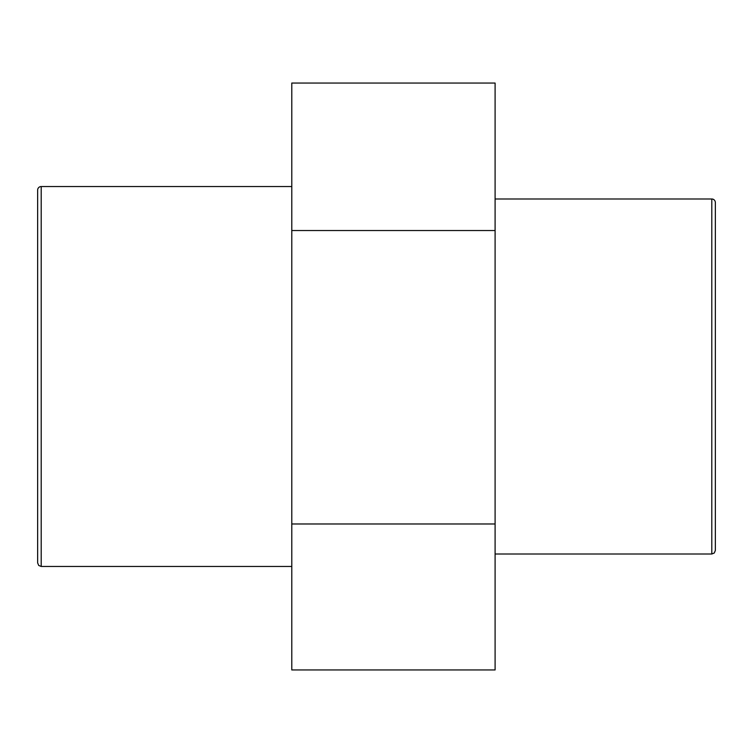 <?xml version="1.0" encoding="UTF-8"?>
<svg xmlns="http://www.w3.org/2000/svg" width="753" height="753" viewBox="0 0 753 753"><rect width="100%" height="100%" fill="white"/><g stroke="black" fill="none" stroke-linecap="round" stroke-linejoin="round"><path stroke-width="1.13" d="M715.35 550.462L715.35 202.538A3.549 3.549 0 0 0 711.801 198.99L711.801 554.01L714.286 552.994L715.35 550.462M37.65 190.085L37.65 562.915L38.714 565.447L41.199 566.463L41.199 186.537A3.549 3.549 0 0 0 37.65 190.085M495.098 523.975L495.098 83.046L291.788 83.046L291.788 669.954L495.098 669.954L495.098 523.975L291.788 523.975M495.098 230.531L291.788 230.531M711.801 198.99L495.098 198.99M711.801 554.01L495.098 554.01M291.788 186.537L41.199 186.537M291.788 566.463L41.199 566.463"/></g></svg>
